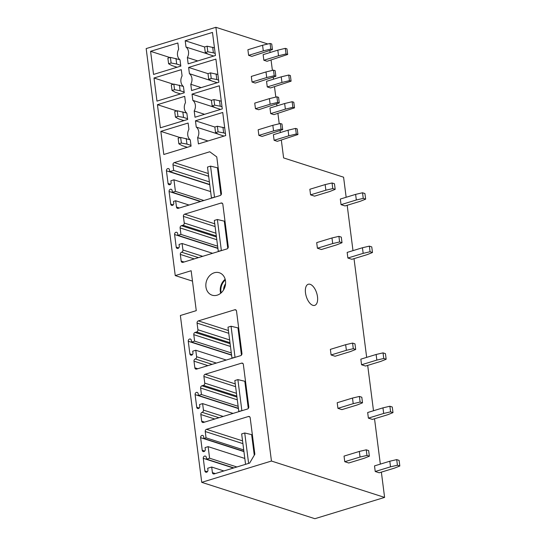 <?xml version="1.0" encoding="UTF-8"?>
<svg xmlns="http://www.w3.org/2000/svg" width="546" height="546" viewBox="0 0 546 546"><rect width="100%" height="100%" fill="white"/><g stroke="black" fill="none" stroke-linecap="round" stroke-linejoin="round"><path stroke-width="0.82" d="M271.451 461.042L215.888 27.3L146.171 48.587L175.246 275.587L191.148 270.727L196.267 310.647L180.364 315.506L201.733 482.336L271.451 461.042L384.602 497.413L381.367 472.126M197.754 60.934L187.36 57.589L188.165 63.862L215.438 55.528L212.476 32.419L185.203 40.745L186.002 47.017L208.122 54.122M187.36 57.589A8.094 6.648 -72.2 0 0 186.002 47.017M153.549 74.427L180.822 66.1L180.023 59.835A8.094 6.648 -72.2 0 1 178.665 49.256L177.86 42.991L150.587 51.317L153.549 74.427M201.167 87.613L190.779 84.275L191.578 90.54L218.857 82.214L215.895 59.104L188.623 67.431L189.421 73.696L211.534 80.808M190.779 84.275A8.094 6.648 -72.2 0 0 189.421 73.696M156.968 101.112L184.241 92.786L183.436 86.514A8.094 6.648 -72.2 0 1 182.084 75.942L181.279 69.67L154.006 78.003L156.968 101.112M204.586 114.298L194.199 110.961L194.997 117.226L222.277 108.9L219.315 85.783L192.035 94.117L192.84 100.382L214.953 107.494M194.199 110.961A8.094 6.648 -72.2 0 0 192.84 100.382M160.387 127.798L187.66 119.472L186.855 113.199A8.094 6.648 -72.2 0 1 185.504 102.628L184.698 96.355L157.425 104.689L160.387 127.798M208.006 140.984L197.611 137.647L198.416 143.912L225.696 135.585L222.734 112.469L195.454 120.802L196.26 127.068L218.373 134.173M197.611 137.647A8.094 6.648 -72.2 0 0 196.26 127.068M163.8 154.484L191.08 146.151L190.274 139.885A8.094 6.648 -72.2 0 1 188.923 129.306L188.117 123.041L160.845 131.368L163.8 154.484M198.464 257.616L181.627 252.204A1.843 1.508 -72.2 0 0 180.323 254.422L181.176 261.077A1.843 1.508 -72.2 0 0 182.93 262.36L226.959 248.915A1.843 1.508 -72.2 0 0 228.262 246.696L222.836 204.32A1.843 1.508 -72.2 0 0 221.082 203.037L184.698 214.148A1.843 1.508 -72.2 0 0 183.395 216.366L184.241 223.021L215.957 233.21M181.627 252.204A1.843 1.508 -72.2 0 0 182.93 249.986L202.668 256.327M216.312 235.961L182.937 225.239L181.409 225.703A1.843 1.508 -72.2 0 0 180.105 227.921L180.938 234.405L177.88 235.333L177.655 233.586A1.843 1.508 -72.2 0 0 174.597 234.521L176.208 247.126A1.843 1.508 -72.2 0 0 179.265 246.191L179.047 244.437L182.105 243.509L182.93 249.986M182.937 225.239A1.843 1.508 -72.2 0 0 184.241 223.021M212.135 364.353L195.297 358.94A1.843 1.508 -72.2 0 0 193.994 361.159L194.847 367.813A1.843 1.508 -72.2 0 0 196.601 369.096L240.636 355.651A1.843 1.508 -72.2 0 0 241.939 353.433L236.514 311.056A1.843 1.508 -72.2 0 0 234.76 309.773L198.369 320.884A1.843 1.508 -72.2 0 0 197.065 323.102L197.918 329.757L229.627 339.946M195.297 358.94A1.843 1.508 -72.2 0 0 196.608 356.722L216.346 363.07M229.982 342.697L196.615 331.975L195.086 332.446A1.843 1.508 -72.2 0 0 193.782 334.664L194.608 341.141L191.55 342.076L191.325 340.322A1.843 1.508 -72.2 0 0 188.268 341.257L189.885 353.863A1.843 1.508 -72.2 0 0 192.943 352.928L192.718 351.18L195.775 350.245L196.608 356.722M196.615 331.975A1.843 1.508 -72.2 0 0 197.918 329.757M218.973 417.717L202.136 412.312A1.843 1.508 -72.2 0 0 200.832 414.53L201.686 421.178A1.843 1.508 -72.2 0 0 203.44 422.467L247.468 409.015A1.843 1.508 -72.2 0 0 248.778 406.797L243.345 364.428A1.843 1.508 -72.2 0 0 241.591 363.145L205.207 374.256A1.843 1.508 -72.2 0 0 203.904 376.474L204.757 383.128L236.466 393.318M202.136 412.312A1.843 1.508 -72.2 0 0 203.44 410.094L223.184 416.434M236.821 396.068L203.446 385.346L201.918 385.81A1.843 1.508 -72.2 0 0 200.614 388.029L201.447 394.505L198.389 395.44L198.164 393.693A1.843 1.508 -72.2 0 0 195.106 394.622L196.724 407.234A1.843 1.508 -72.2 0 0 199.781 406.299L199.556 404.545L202.614 403.61L203.44 410.094M203.446 385.346A1.843 1.508 -72.2 0 0 204.757 383.128M176.481 207.05L175.669 200.751L173.532 201.399L173.758 203.153A1.843 1.508 -72.2 0 1 170.7 204.088L169.083 191.482A1.843 1.508 -72.2 0 1 172.14 190.547L172.365 192.294L175.423 191.366L173.942 179.805L170.884 180.74L171.11 182.494A1.843 1.508 -72.2 0 1 168.052 183.422L166.434 170.816A1.843 1.508 -72.2 0 1 169.492 169.888L169.717 171.635L173.689 170.42L172.973 164.817A1.843 1.508 -72.2 0 1 174.276 162.599L209.753 151.768L216.762 156.907L221.43 193.325A1.843 1.508 -72.2 0 1 220.127 195.543L178.235 208.333A1.843 1.508 -72.2 0 1 176.481 207.05L179.381 207.985M212.408 472.638A1.843 1.508 -72.2 0 0 214.162 473.921L249.631 463.09L254.852 454.217L250.184 417.799A1.843 1.508 -72.2 0 0 248.43 416.509L206.538 429.306A1.843 1.508 -72.2 0 0 205.235 431.524L206.04 437.824L203.904 438.479L203.678 436.732A1.843 1.508 -72.2 0 0 200.621 437.66L202.232 450.273A1.843 1.508 -72.2 0 0 205.289 449.338L205.071 447.583L208.128 446.648L209.603 458.21L206.545 459.138L206.327 457.391A1.843 1.508 -72.2 0 0 203.269 458.326L204.88 470.932A1.843 1.508 -72.2 0 0 207.937 469.997L207.712 468.243L211.691 467.035L212.408 472.638L215.308 473.566M214.285 272.761A11.78 9.671 -72.2 0 0 205.897 283.981A11.78 9.671 -72.2 0 0 212.121 295.181A11.78 9.671 -72.2 0 0 217.158 295.174A11.78 9.671 -72.2 0 0 225.546 283.947A11.78 9.671 -72.2 0 0 219.328 272.754A11.78 9.671 -72.2 0 0 214.285 272.761M384.602 497.413L314.885 518.7L201.733 482.336M175.246 275.587L192.479 281.122M380.337 464.114L374.529 418.762M373.498 410.742L367.69 365.39M366.666 357.377L354.02 258.654M352.989 250.634L347.181 205.282M346.157 197.27L343.584 177.197L283.606 157.924L281.327 140.097M269.861 50.587L270.106 52.512M271.069 60.04L272.399 70.407M273.28 77.273L273.526 79.19M274.488 86.725L275.819 97.086M276.699 103.958L276.945 105.876M277.907 113.411L279.231 123.771M280.112 130.644L280.357 132.562M215.888 27.3L267.833 43.994M312.844 305.316A11.043 5.474 73 0 0 314.721 305.371A11.043 5.474 73 0 0 317.192 294.983A11.043 5.474 73 0 0 310.148 284.309A11.043 5.474 73 0 0 308.272 284.254A11.043 5.474 73 0 0 305.801 294.649A11.043 5.474 73 0 0 312.844 305.316M375.225 471.498L390.513 466.83L389.796 461.227L374.508 465.895L375.225 471.498L379.224 472.781L394.512 468.113L399.829 465.991L399.112 460.387L396.71 459.616L397.433 465.219L399.829 465.991M344.758 461.704L360.046 457.036L359.329 451.433L344.041 456.101L344.758 461.704L348.757 462.988L364.046 458.319L369.362 456.197L368.646 450.593L366.243 449.822L366.967 455.425L369.362 456.197M368.386 418.127L383.681 413.458L382.958 407.855L367.67 412.523L368.386 418.127L372.386 419.41L387.674 414.742L392.99 412.619L392.274 407.016L389.878 406.244L390.595 411.848L392.99 412.619M337.926 408.333L353.214 403.665L352.498 398.061L337.203 402.73L337.926 408.333L341.919 409.623L357.214 404.955L362.524 402.825L361.807 397.222L359.411 396.451L360.128 402.054L362.524 402.825M361.554 364.755L376.842 360.087L376.126 354.484L360.838 359.159L361.554 364.755L365.554 366.045L380.842 361.377L386.158 359.248L385.442 353.644L383.039 352.873L383.756 358.476L386.158 359.248M331.088 354.968L346.376 350.3L345.659 344.697L330.371 349.365L331.088 354.968L335.087 356.251L350.375 351.583L355.692 349.46L354.975 343.857L352.573 343.086L353.289 348.689L355.692 349.46M347.877 258.019L363.172 253.351L362.448 247.748L347.16 252.416L347.877 258.019L351.877 259.309L367.165 254.634L372.481 252.511L371.765 246.908L369.369 246.137L370.086 251.74L372.481 252.511M317.41 248.232L332.705 243.557L331.982 237.96L316.694 242.629L317.41 248.232L321.41 249.515L336.698 244.847L342.014 242.717L341.298 237.121L338.902 236.35L339.619 241.953L342.014 242.717M341.045 204.654L356.333 199.986L355.617 194.383L340.322 199.051L341.045 204.654L345.038 205.938L360.333 201.269L365.649 199.147L364.926 193.543L362.53 192.772L363.247 198.375L365.649 199.147M310.578 194.861L325.866 190.192L325.15 184.589L309.855 189.257L310.578 194.861L314.571 196.144L329.866 191.475L335.183 189.353L334.459 183.749L332.064 182.978L332.78 188.582L335.183 189.353M277.307 141.325L274.106 140.295L273.389 134.691L288.063 130.207L295.57 128.406L297.215 128.931L297.932 134.534L277.307 141.325M262.073 136.425L258.872 135.401L258.156 129.798L272.829 125.314L280.337 123.512L281.982 124.038L282.698 129.641L262.073 136.425M273.887 114.64L270.686 113.609L269.97 108.006L284.65 103.528L292.151 101.72L293.796 102.252L294.512 107.855L273.887 114.64M258.654 109.739L255.453 108.715L254.736 103.112L269.417 98.628L276.918 96.826L278.562 97.352L279.279 102.955L258.654 109.739M270.468 87.954L267.267 86.923L266.55 81.32L281.231 76.843L288.732 75.034L290.376 75.566L291.1 81.17L270.468 87.954M255.235 83.06L252.034 82.03L251.317 76.426L265.998 71.942L273.498 70.141L275.143 70.666L275.866 76.269L255.235 83.06M267.049 61.268L263.848 60.244L263.131 54.641L277.812 50.157L285.312 48.348L286.957 48.881L287.681 54.484L267.049 61.268M251.815 56.374L248.614 55.344L247.898 49.741L262.578 45.263L270.079 43.455L271.731 43.987L272.447 49.59L251.815 56.374M206.04 437.824L243.721 449.938M203.904 438.479L243.898 451.337M208.128 446.648L244.806 458.442M209.603 458.21L236.896 466.98M206.545 459.138L233.838 467.908M211.691 467.035L223.88 470.952M175.669 200.751L189.025 205.037M172.365 192.294L200.812 201.44M175.423 191.366L203.87 200.505M173.942 179.805L210.626 191.598M169.717 171.635L209.712 184.487M173.689 170.42L209.384 181.893M201.447 394.505L238.131 406.299M198.389 395.44L238.384 408.299M202.614 403.61L233.094 413.411M194.608 341.141L231.292 352.928M191.55 342.076L231.545 354.927M195.775 350.245L226.256 360.039M180.938 234.405L217.622 246.191M177.88 235.333L217.874 248.191M182.105 243.509L212.585 253.303M160.845 131.368L180.194 137.592M189.592 139.257L189.08 139.414M195.454 120.802L214.837 127.027M223.532 136.241A8.094 6.648 -72.2 0 0 223.027 135.763M157.425 104.689L176.774 110.906M186.172 112.572L185.66 112.729M192.035 94.117L211.418 100.341L213.936 99.556L221.287 101.174M220.113 109.562A8.094 6.648 -72.2 0 0 219.608 109.077M154.006 78.003L173.355 84.221M182.753 85.886L182.248 86.043M188.623 67.431L207.999 73.662M216.694 82.876A8.094 6.648 -72.2 0 0 216.196 82.391M150.587 51.317L169.942 57.535M179.341 59.2L178.829 59.357M185.203 40.745L204.579 46.976M213.274 56.19A8.094 6.648 -72.2 0 0 212.776 55.706M225.17 279.279A11.78 9.671 -72.2 0 0 220.673 293.277M245.564 464.332L241.666 433.92L244.724 432.985L251.638 434.63L254.272 455.193M252.368 434.869L251.638 434.63M248.621 463.397L244.724 432.985M390.513 466.83L397.433 465.219M389.796 461.227L396.71 459.616M359.329 451.433L366.243 449.822M360.046 457.036L366.967 455.425M239.189 411.548L238.779 411.37L234.828 380.548L237.885 379.613L244.806 381.265L248.287 408.456M245.536 381.497L244.806 381.265M238.779 411.37L242.397 410.565M241.837 410.435L237.885 379.613M383.681 413.458L390.595 411.848M382.958 407.855L389.878 406.244M352.498 398.061L359.411 396.451M353.214 403.665L360.128 402.054M232.357 358.176L231.941 357.999L227.996 327.184L231.054 326.249L237.967 327.893L241.448 355.091M238.698 328.132L237.967 327.893M231.941 357.999L235.565 357.2M234.998 357.064L231.054 326.249M376.842 360.087L383.756 358.476M376.126 354.484L383.039 352.873M345.659 344.697L352.573 343.086M346.376 350.3L353.289 348.689M218.68 251.44L218.27 251.262L214.319 220.441L217.376 219.512L224.29 221.157L227.778 248.355M225.027 221.389L224.29 221.157M218.27 251.262L221.888 250.457M221.328 250.327L217.376 219.512M363.172 253.351L370.086 251.74M362.448 247.748L369.369 246.137M331.982 237.96L338.902 236.35M332.705 243.557L339.619 241.953M211.841 198.068L211.432 197.891L207.487 167.076L210.544 166.141L217.458 167.786L220.939 194.983M218.188 168.025L217.458 167.786M211.432 197.891L215.049 197.092M214.489 196.956L210.544 166.141M356.333 199.986L363.247 198.375M355.617 194.383L362.53 192.772M325.15 184.589L332.064 182.978M325.866 190.192L332.78 188.582M295.57 128.406L296.287 134.009L297.932 134.534M288.063 130.207L288.786 135.811L296.287 134.009M274.106 140.295L288.786 135.811M187.346 147.29L182.071 145.598L178.856 143.823L178.139 138.22L180.658 137.449L190.097 139.735M186.241 138.5L186.964 144.103L190.984 145.393M180.658 137.449L181.374 143.052L186.964 144.103M178.856 143.823L181.374 143.052M280.337 123.512L281.053 129.109L282.698 129.641M272.829 125.314L273.553 130.917L281.053 129.109M258.872 135.401L273.553 130.917M224.044 136.09L218.762 134.391L215.554 132.617L214.831 127.013L217.356 126.242L224.706 127.86M222.939 127.293L223.655 132.896L225.423 133.463M217.356 126.242L218.072 131.845L223.655 132.896M215.554 132.617L218.072 131.845M292.151 101.72L292.868 107.323L294.512 107.855M284.65 103.528L285.367 109.125L292.868 107.323M270.686 113.609L285.367 109.125M183.927 120.611L178.651 118.912L175.437 117.137L174.72 111.534L177.238 110.763L186.677 113.049M182.828 111.814L183.545 117.417L187.565 118.707M177.238 110.763L177.962 116.366L183.545 117.417M175.437 117.137L177.962 116.366M276.918 96.826L277.634 102.43L279.279 102.955M269.417 98.628L270.134 104.231L277.634 102.43M255.453 108.715L270.134 104.231M219.519 100.607L220.236 106.211L222.004 106.777M213.936 99.556L214.653 105.16L220.236 106.211M211.418 100.328L212.135 105.931L214.653 105.16M220.625 109.405L215.342 107.705L212.135 105.931M288.732 75.034L289.448 80.637L291.1 81.17M281.231 76.843L281.948 82.446L289.448 80.637M267.267 86.923L281.948 82.446M180.514 93.926L175.232 92.226L172.017 90.452L171.301 84.848L173.826 84.077L183.258 86.37M179.409 85.128L180.125 90.732L184.145 92.028M173.826 84.077L174.543 89.681L180.125 90.732M172.017 90.452L174.543 89.681M273.498 70.141L274.215 75.744L275.866 76.269M265.998 71.942L266.714 77.546L274.215 75.744M252.034 82.03L266.714 77.546M217.206 82.719L211.923 81.02L208.715 79.245L207.999 73.642L210.517 72.871L217.868 74.495M216.1 73.928L216.817 79.525L218.584 80.098M210.517 72.871L211.234 78.474L216.817 79.525M208.715 79.245L211.234 78.474M285.312 48.348L286.029 53.952L287.681 54.484M277.812 50.157L278.528 55.76L286.029 53.952M263.848 60.244L278.528 55.76M177.095 67.24L171.813 65.54L168.605 63.766L167.881 58.163L170.407 57.391L179.839 59.685M175.989 58.449L176.706 64.046L180.726 65.343M170.407 57.391L171.123 62.995L176.706 64.046M168.605 63.766L171.123 62.995M270.079 43.455L270.796 49.058L272.447 49.59M262.578 45.263L263.295 50.867L270.796 49.058M248.614 55.344L263.295 50.867M213.786 56.033L208.511 54.341L205.296 52.559L204.579 46.956L207.098 46.192L214.448 47.809M212.681 47.243L213.397 52.846L215.165 53.412M207.098 46.192L207.814 51.795L213.397 52.846M205.296 52.559L207.814 51.795M225.341 279.975A11.043 9.07 -72.2 0 0 221.423 286.015A11.043 9.07 -72.2 0 0 221.212 292.806M225.566 283.749A9.05 7.432 -72.2 0 0 224.072 286.827A9.05 7.432 -72.2 0 0 223.601 289.871M249.856 416.973L248.43 416.509M206.538 429.306L242.56 440.881M242.909 443.632L205.235 431.524M243.932 451.583L200.621 437.66M202.232 450.273L204.736 451.071M233.456 468.024L203.269 458.326M204.88 470.932L207.378 471.737M170.7 204.088L173.198 204.886M169.083 191.482L200.437 201.556M168.052 183.422L170.55 184.227M166.434 170.816L209.746 184.739M172.973 164.817L208.661 176.29M174.276 162.599L208.313 173.539M243.018 363.602L241.591 363.145M205.207 374.256L235.265 383.913M235.613 386.664L203.904 376.474M201.918 385.81L236.944 397.072M237.298 399.822L200.614 388.029M238.418 408.545L195.106 394.622M196.724 407.234L199.222 408.033M214.769 419.007L200.832 414.53M201.686 421.178L204.586 422.113M236.186 310.23L234.76 309.773M198.369 320.884L228.426 330.548M228.774 333.299L197.065 323.102M195.086 332.446L230.112 343.7M230.46 346.451L193.782 334.664M231.579 355.173L188.268 341.257M189.885 353.863L192.383 354.668M207.93 365.636L193.994 361.159M194.847 367.813L197.754 368.748M222.509 203.494L221.082 203.037M184.698 214.148L214.749 223.805M215.104 226.556L183.395 216.366M181.409 225.703L216.434 236.964M216.789 239.714L180.105 227.921M217.909 248.437L174.597 234.521M176.208 247.126L178.713 247.925M194.26 258.9L180.323 254.422M181.176 261.077L184.077 262.005"/></g></svg>
